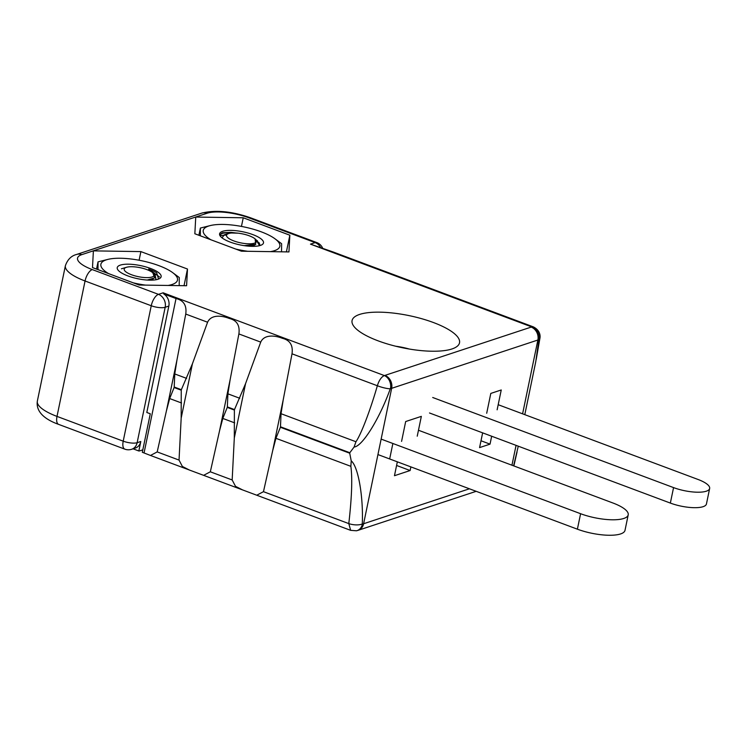 <?xml version="1.0" encoding="UTF-8"?>
<svg xmlns="http://www.w3.org/2000/svg" width="747" height="747" viewBox="0 0 747 747"><rect width="100%" height="100%" fill="white"/><g stroke="black" fill="none" stroke-linecap="round" stroke-linejoin="round"><path stroke-width="1.12" d="M195.742 217.06L194.846 233.764L241.449 251.197L288.949 251.926L289.845 235.212L243.242 217.779L195.742 217.06M92.497 267.585L139.091 285.018L186.591 285.737L187.488 269.032L140.884 251.599L93.384 250.871L92.497 267.585M451.963 348.961A54.867 16.406 -168.3 0 1 398.198 346.823A54.867 16.406 -168.3 0 1 353.733 326.159A54.867 16.406 -168.3 0 1 409.123 315.626A54.867 16.406 -168.3 0 1 455.773 347.29A54.867 16.406 -168.3 0 1 451.963 348.961M281.031 413.707L355.945 441.738C361.081 434.409 370.325 410.224 377.347 385.741C379.046 380.307 381.381 376.918 384.35 375.564A10.355 8.245 77.3 0 1 390.457 388.655L390.279 388.795C379.597 418.693 362.304 446.519 354.097 447.033L349.82 452.729L280.48 426.789L281.031 413.707L283.262 399.57L292.012 353.817C293.197 345.291 289.957 340.118 282.291 338.288C276.035 335.748 264.522 333.741 260.722 342.107L245.558 383.641L234.493 409.58L227.349 406.91L227.9 393.828L230.132 379.7L238.881 333.937C240.058 325.412 236.818 320.239 229.161 318.418C222.905 315.869 211.392 313.861 207.582 322.228L192.427 363.761L181.353 389.701L174.21 387.03L174.761 373.948L176.992 359.821L185.742 314.057C186.927 305.542 183.687 300.369 176.031 298.539L163.78 293.954A10.355 8.768 71.7 0 1 168.841 306.074L165.18 307.278A10.355 3.1 -168.3 0 1 151.249 305.747L85.055 280.984L57.005 416.406A10.355 4.547 -69.5 0 0 58.602 424.371C47.313 420.356 35.52 413.082 37.35 401.102A41.402 12.382 11.7 0 0 57.005 416.406L123.208 441.169A10.355 3.1 11.7 0 0 137.14 442.7L140.8 441.496L138.83 450.983A10.486 4.603 110.5 0 0 139.81 450.833L142.826 449.834M140.8 441.496A10.355 8.768 71.7 0 1 135.328 448.069L131.677 449.274A10.355 8.768 -108.3 0 0 137.14 442.7L165.18 307.278A10.355 8.768 71.7 0 0 158.476 294.355L163.145 292.805L163.78 293.954M133.05 448.816L138.83 450.983M163.145 292.805L384.35 375.564A10.355 3.1 11.7 0 0 384.948 375.396L531.173 327.093A10.355 3.1 11.7 0 0 531.668 326.897L310.472 244.138L333.143 251.982L533.293 326.859L531.668 326.897A10.355 9.197 64.3 0 1 538.876 339.624A20.701 6.191 -168.3 0 1 537.877 340.025L391.652 388.328A20.701 6.191 -168.3 0 1 390.457 388.655M524.796 414.66L535.767 361.679L538.876 339.624M513.609 465.839L518.269 446.183M482.637 432.849L479.583 447.593L490.032 444.138L491.666 436.229M497.138 409.804L501.246 389.971L490.807 393.417L486.699 413.25M397.339 461.823L394.463 475.708L410.131 470.535L410.887 466.894M392.698 444.306L389.691 458.817M417.237 436.192L421.345 416.368L405.677 421.541L401.578 441.374M168.841 306.074L146.804 412.475L150.287 413.782L142.313 452.29L150.483 455.465L157.197 451.916L166.413 410.906L169.672 398.553L174.116 387.525L181.25 390.195L181.176 418.087L179.037 460.087L182.371 466.455L189.43 470.04L203.623 475.344L210.327 471.796L219.553 430.786L222.802 418.432L227.247 407.395L234.39 410.066L234.306 437.966L232.168 479.966L235.51 486.334L242.57 489.911L256.753 495.224L263.467 491.675L272.683 450.665L275.942 438.312L280.377 427.275L349.717 453.214L351.23 460.88C358.177 466.436 363.462 496.587 362.276 524.002L362.416 524.077A10.355 8.245 77.3 0 1 356.571 530.753A10.355 8.245 77.3 0 1 356.422 530.781L350.651 530.342L348.802 523.6C351.809 497.287 352.5 478.192 350.857 466.333L351.23 460.88M396.582 465.465L410.131 470.535M481.003 440.758L490.032 444.138M174.761 373.948L186.638 378.393M227.9 393.828L239.768 398.272M354.097 447.033L355.945 441.738M275.942 438.312L350.857 466.333M222.802 418.432L234.679 422.877M169.672 398.553L181.54 402.997M292.012 353.817L377.347 385.741A10.355 1.933 16.2 0 0 390.279 388.795M533.293 326.859C541.248 330.762 540.137 337.551 539.932 338.195L539.932 338.195A10.355 4.342 -171.4 0 1 538.961 339.68M362.276 524.002A10.355 4.193 -173.2 0 1 348.802 523.6L263.467 491.675M241.449 226.425L243.242 217.779M286.39 251.888L289.845 235.212M139.091 260.236L140.884 251.599M184.033 285.699L187.488 269.032M395.742 346.235A28.984 8.665 -168.3 0 1 409.253 349.026M498.193 404.706L698.1 479.49A24.324 7.274 -168.3 0 1 709.65 488.482A24.324 7.274 -168.3 0 1 673.561 487.604L432.709 397.497M709.65 488.482L706.447 503.954A24.324 7.274 -168.3 0 1 670.348 503.076L429.506 412.979M418.469 430.244L612.97 503.011A32.093 9.599 -168.3 0 1 628.208 514.87A32.093 9.599 -168.3 0 1 580.596 513.712L381.138 439.096M628.208 514.87L625.006 530.342A32.093 9.599 -168.3 0 1 577.394 529.184L377.935 454.568M155.992 279.742L155.077 274.438L148.662 269.06L159.522 276.978M148.662 269.06A21.467 6.424 -168.3 0 1 156.693 272.832L158.532 279.061M97.978 269.63L98.034 261.861L108.306 259.293A39.115 11.7 -168.3 0 1 139.82 260.376A39.115 11.7 -168.3 0 1 172.65 272.618A39.115 11.7 -168.3 0 1 168.038 285.457M178.281 276.801L179.271 277.539L179.187 285.625M117.195 267.93A22.419 6.704 -168.3 0 1 143.527 266.287A22.419 6.704 -168.3 0 1 159.606 278.547A22.419 6.704 -168.3 0 1 137.831 278.743A22.419 6.704 -168.3 0 1 117.914 269.91A22.419 6.704 -168.3 0 1 117.195 267.93M145.432 285.111A39.115 11.7 -168.3 0 1 133.321 282.852M108.502 273.57A39.115 11.7 -168.3 0 1 108.306 259.293M151.51 280.153L153.135 278.939M152.752 272.711A15.323 4.585 -168.3 0 1 138.26 276.661A15.323 4.585 -168.3 0 1 126.532 267.277A15.323 4.585 -168.3 0 1 132.172 266.726A15.323 4.585 -168.3 0 1 143.629 268.547A15.323 4.585 -168.3 0 1 152.752 272.711L154.778 277.875L147.243 280.041M150.352 279.714L148.746 280.125M257.313 241.944L259.807 244.334M248.592 245.763L249.181 246.015M252.402 246.342L255.754 244.334M255.11 238.9A15.323 4.585 -168.3 0 1 240.618 242.85A15.323 4.585 -168.3 0 1 228.881 233.466A15.323 4.585 -168.3 0 1 241.524 233.69A15.323 4.585 -168.3 0 1 252.159 237.051A15.323 4.585 -168.3 0 1 255.11 238.9L255.726 244.353L244.232 245.651M222.027 237.845L224.268 234.838M252.645 245.361L248.088 246.118M252.225 246.342A22.419 6.704 -168.3 0 1 220.272 236.099A22.419 6.704 -168.3 0 1 242.906 231.794A22.419 6.704 -168.3 0 1 261.964 244.736A22.419 6.704 -168.3 0 1 252.225 246.342M270.395 251.646A39.115 11.7 11.7 0 0 275.092 238.872A39.115 11.7 11.7 0 0 274.999 238.807A39.115 11.7 11.7 0 0 210.663 225.482A39.115 11.7 11.7 0 0 210.859 239.759M235.669 249.04A39.115 11.7 11.7 0 0 247.789 251.3M238.162 233.176L222.615 232.747A21.467 6.424 11.7 0 0 220.337 234.894A21.467 6.424 11.7 0 0 220.318 235.604L226.63 234.969M259.554 245.67L256.081 239.778M281.535 251.814L281.619 243.718L280.639 242.98L281.619 243.718M210.663 225.482L200.383 228.05L200.336 235.819M200.383 228.04L198.889 235.277L200.383 228.04M257.463 240.823L256.389 240.114M235.949 232.98L230.982 232.345L222.615 232.747M220.318 235.604C220.16 233.4 223.661 232.522 230.842 232.98L231.309 233.017M257.164 241.346L259.442 243.158M310.472 244.138L315.141 242.598L248.947 217.835A31.057 9.291 11.7 0 0 207.143 213.231L81.815 254.634A31.057 9.291 11.7 0 0 92.273 269.583L158.476 294.355A10.355 4.547 110.5 0 0 151.249 305.747L123.208 441.169A10.355 4.547 -69.5 0 0 124.805 449.143A10.355 10.355 0 0 0 131.677 449.274M511.947 465.222L516.065 445.361M522.592 413.838L537.877 340.025A10.355 8.768 71.7 0 0 531.173 327.093M362.416 524.077A20.701 6.191 11.7 0 0 363.612 523.75L391.652 388.328A10.355 8.768 71.7 0 0 384.948 375.396M356.571 530.753L358.149 530.314A10.355 8.768 71.7 0 0 363.612 523.75L469.424 488.79M349.717 453.214L349.82 452.729M280.377 427.275L280.48 426.789M273 449.171L282.926 401.232M234.306 437.966L245.558 383.641M234.39 410.066L234.493 409.58M227.247 407.395L227.349 406.91M219.87 429.292L229.796 381.353M181.176 418.087L192.427 363.761M181.25 390.195L181.353 389.701M174.116 387.525L174.21 387.03M166.73 409.412L176.656 361.473M144.059 452.943L176.031 298.539M92.273 269.583A10.355 4.547 110.5 0 0 85.055 280.984A41.402 12.382 -168.3 0 1 65.391 265.689L37.35 401.102M185.742 314.057L207.582 322.228M238.881 333.937L260.722 342.107M210.327 471.796L232.168 479.966M157.197 451.916L179.037 460.087M322.648 248.172A10.355 10.355 0 0 0 316.765 242.57A10.355 4.547 -69.5 0 0 315.141 242.598A10.355 8.768 71.7 0 1 320.528 247.378M248.947 217.835A10.355 4.547 -69.5 0 1 250.562 217.807L316.765 242.57M207.143 213.231A10.355 8.768 -108.3 0 0 201.895 213.072C215.752 209.739 231.981 211.317 250.562 217.807M81.815 254.634A10.355 8.768 -108.3 0 0 76.558 254.475L201.895 213.072M670.348 503.076L673.561 487.604M577.394 529.184L580.596 513.712M96.531 269.088L98.034 261.861L96.531 269.088M272.683 450.665L283.262 399.57M219.553 430.786L230.132 379.7M166.413 410.906L176.992 359.821M150.838 455.595L189.43 470.031M204.024 475.494L242.57 489.911M257.164 495.373L350.651 530.342M539.932 338.195L536.197 359.512M358.149 530.314L476.184 491.321M513.852 465.932L517.036 452.038M76.558 254.475C71.292 255.801 67.566 259.536 65.391 265.689M58.602 424.371L124.805 449.143M172.65 272.618L178.86 277.221M126.532 267.277L121.416 268.799M228.881 233.466L224.483 234.773M274.999 238.807L281.217 243.41"/></g></svg>
